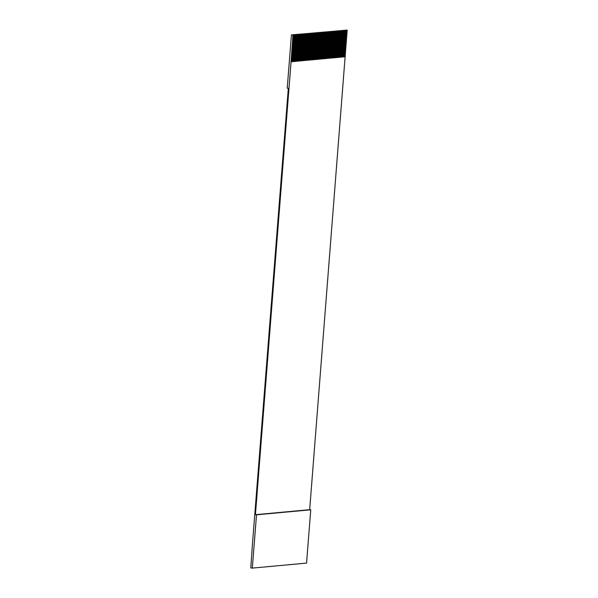 <?xml version="1.0" encoding="UTF-8"?>
<svg xmlns="http://www.w3.org/2000/svg" width="598" height="598" viewBox="0 0 598 598"><rect width="100%" height="100%" fill="white"/><g stroke="black" fill="none" stroke-linecap="round" stroke-linejoin="round"><path stroke-width="0.9" d="M347.214 30.087L309.674 509.683L310.751 509.81L306.557 563.099L252.319 568.1L250.786 567.921L252.67 541.25L288.318 88.317L287.234 88.19L291.428 34.901L347.214 30.087L346.145 30.132L344.044 56.825M291.428 34.901L292.968 35.088L291.077 61.758L255.428 514.684L256.512 514.811L252.319 568.1M346.384 30.162L344.291 56.803L343.581 56.87L345.674 30.221L345.203 30.266L343.11 56.915L342.4 56.974L344.5 30.334L344.029 30.378L341.929 57.019L341.219 57.087L343.319 30.446L342.848 30.483L340.748 57.131L340.045 57.191L342.138 30.55L341.667 30.595L339.574 57.236L338.864 57.303L340.957 30.662L340.486 30.7L338.393 57.348L337.683 57.408L339.784 30.767L339.313 30.812L337.212 57.453L336.502 57.52L338.603 30.879L338.132 30.924L336.031 57.565L335.329 57.632L337.421 30.984L336.951 31.029L334.858 57.67L334.147 57.737L336.24 31.096L335.77 31.141L333.677 57.782L332.966 57.849L335.067 31.201L334.596 31.245L332.495 57.894L331.785 57.954L333.886 31.313L333.415 31.358L331.314 57.999L330.612 58.066L332.705 31.425L332.234 31.462L330.141 58.111L329.431 58.17L331.524 31.53L331.053 31.574L328.96 58.215L328.25 58.283L330.35 31.642L329.879 31.679L327.779 58.327L327.069 58.387L329.169 31.746L328.698 31.791L326.598 58.432L325.895 58.499L327.988 31.858L327.517 31.903L325.424 58.544L324.714 58.611L326.807 31.963L326.336 32.008L324.243 58.649L323.533 58.716L325.633 32.075L325.163 32.12L323.062 58.761L322.352 58.828L324.452 32.18L323.981 32.225L321.881 58.866L321.178 58.933L323.271 32.292L322.8 32.337L320.707 58.978L319.997 59.045L322.09 32.404L321.619 32.441L319.526 59.09L318.816 59.15L320.917 32.509L320.446 32.554L318.345 59.195L317.635 59.262L319.736 32.621L319.265 32.658L317.164 59.307L316.462 59.366L318.555 32.726L318.084 32.77L315.983 59.411L315.281 59.479L317.374 32.838L316.903 32.883L314.81 59.523L314.1 59.591L316.2 32.942L315.722 32.987L313.629 59.628L312.918 59.695L315.019 33.054L314.548 33.099L312.448 59.74L311.745 59.807L313.838 33.159L313.367 33.204L311.266 59.845L310.564 59.912L312.657 33.271L312.186 33.316L310.093 59.957L309.383 60.024L311.483 33.376L311.005 33.421L308.912 60.069L308.202 60.129L310.302 33.488L309.831 33.533L307.731 60.174L307.028 60.241L309.121 33.6L308.65 33.638L306.55 60.286L305.847 60.346L307.94 33.705L307.469 33.75L305.376 60.391L304.666 60.458L306.767 33.817L306.288 33.862L304.195 60.503L303.485 60.57L305.585 33.922L305.115 33.966L303.014 60.607L302.311 60.675L304.404 34.034L303.934 34.079L301.833 60.719L301.13 60.787L303.223 34.138L302.752 34.183L300.659 60.824L299.949 60.891L302.05 34.25L301.571 34.295L299.478 60.936L298.768 61.003L300.869 34.355L300.398 34.4L298.297 61.048L297.595 61.108L299.688 34.467L299.217 34.512L297.116 61.153L296.414 61.22L298.507 34.579L298.036 34.617L295.943 61.265L295.233 61.325L297.333 34.684L296.855 34.729L294.762 61.37L294.052 61.437L296.152 34.796L295.681 34.841L293.581 61.482L292.871 61.549L294.971 34.901L294.5 34.946L292.4 61.587L291.697 61.654L293.79 35.013L292.968 35.088M343.581 56.87L343.11 56.915M342.4 56.974L341.929 57.019M341.219 57.087L340.748 57.131M340.045 57.191L339.574 57.236M338.864 57.303L338.393 57.348M337.683 57.408L337.212 57.453M336.502 57.52L336.031 57.565M335.329 57.632L334.858 57.67M334.147 57.737L333.677 57.782M332.966 57.849L332.495 57.894M331.785 57.954L331.314 57.999M330.612 58.066L330.141 58.111M329.431 58.17L328.96 58.215M328.25 58.283L327.779 58.327M327.069 58.387L326.598 58.432M325.895 58.499L325.424 58.544M324.714 58.611L324.243 58.649M323.533 58.716L323.062 58.761M322.352 58.828L321.881 58.866M321.178 58.933L320.707 58.978M319.997 59.045L319.526 59.09M318.816 59.15L318.345 59.195M317.635 59.262L317.164 59.307M316.462 59.366L315.983 59.411M315.281 59.479L314.81 59.523M314.1 59.591L313.629 59.628M312.918 59.695L312.448 59.74M311.745 59.807L311.266 59.845M310.564 59.912L310.093 59.957M309.383 60.024L308.912 60.069M308.202 60.129L307.731 60.174M307.028 60.241L306.55 60.286M305.847 60.346L305.376 60.391M304.666 60.458L304.195 60.503M303.485 60.57L303.014 60.607M302.311 60.675L301.833 60.719M301.13 60.787L300.659 60.824M299.949 60.891L299.478 60.936M298.768 61.003L298.297 61.048M297.595 61.108L297.116 61.153M296.414 61.22L295.943 61.265M295.233 61.325L294.762 61.37M294.052 61.437L293.581 61.482M292.871 61.549L292.4 61.587M291.697 61.654L290.867 61.729M309.674 509.683L255.428 514.684M345.323 56.75L291.077 61.758M293.79 35.013L294.261 34.916L292.16 61.609M294.971 34.901L295.442 34.811L293.334 61.504M296.152 34.796L296.615 34.699L294.515 61.392M297.333 34.684L297.797 34.594L295.696 61.288M298.507 34.579L298.978 34.482L296.877 61.175M299.688 34.467L300.159 34.37L298.058 61.071M300.869 34.355L301.332 34.265L299.232 60.959M302.05 34.25L302.513 34.153L300.413 60.847M303.223 34.138L303.694 34.049L301.594 60.742M304.404 34.034L304.875 33.937L302.775 60.63M305.585 33.922L306.049 33.832L303.948 60.525M306.767 33.817L307.23 33.72L305.13 60.413M307.94 33.705L308.411 33.615L306.311 60.308M309.121 33.6L309.592 33.503L307.492 60.196M310.302 33.488L310.766 33.391L308.665 60.092M311.483 33.376L311.947 33.286L309.846 59.979M312.657 33.271L313.128 33.174L311.027 59.867M313.838 33.159L314.309 33.069L312.208 59.763M315.019 33.054L315.482 32.957L313.382 59.651M316.2 32.942L316.663 32.853L314.563 59.546M317.374 32.838L317.844 32.74L315.744 59.434M318.555 32.726L319.026 32.636L316.925 59.329M319.736 32.621L320.199 32.524L318.099 59.217M320.917 32.509L321.38 32.412L319.28 59.112M322.09 32.404L322.561 32.307L320.461 59M323.271 32.292L323.742 32.195L321.642 58.896M324.452 32.18L324.916 32.09L322.815 58.783M325.633 32.075L326.097 31.978L323.996 58.671M326.807 31.963L327.278 31.873L325.177 58.567M327.988 31.858L328.459 31.761L326.359 58.455M329.169 31.746L329.633 31.657L327.532 58.35M330.35 31.642L330.814 31.545L328.713 58.238M331.524 31.53L331.995 31.44L329.894 58.133M332.705 31.425L333.176 31.328L331.075 58.021M333.886 31.313L334.349 31.216L332.249 57.916M335.067 31.201L335.53 31.111L333.43 57.804M336.24 31.096L336.711 30.999L334.611 57.692M337.421 30.984L337.892 30.894L335.792 57.587M338.603 30.879L339.073 30.782L336.966 57.475M339.784 30.767L340.247 30.677L338.147 57.371M340.957 30.662L341.428 30.565L339.328 57.258M342.138 30.55L342.609 30.461L340.509 57.154M343.319 30.446L343.79 30.349L341.682 57.042M344.5 30.334L344.964 30.236L342.863 56.937M345.674 30.221L346.145 30.132M345.113 56.728L344.291 56.803M310.751 509.81L256.512 514.811"/></g></svg>
